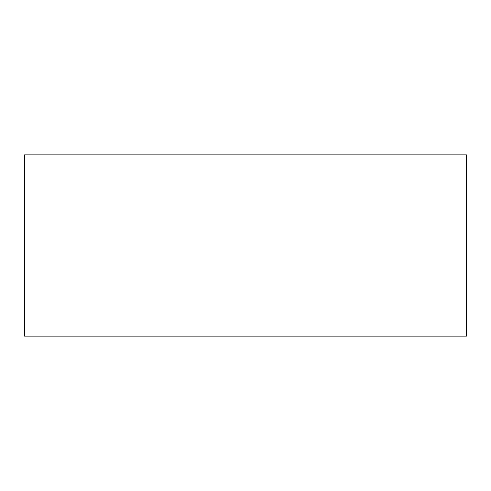 <?xml version="1.0" encoding="UTF-8"?>
<svg xmlns="http://www.w3.org/2000/svg" width="491" height="491" viewBox="0 0 491 491"><rect width="100%" height="100%" fill="white"/><g stroke="black" fill="none" stroke-linecap="round" stroke-linejoin="round"><path stroke-width="0.74" d="M466.45 154.855L466.45 336.145L24.55 336.145L24.55 154.855L466.45 154.855"/></g></svg>
